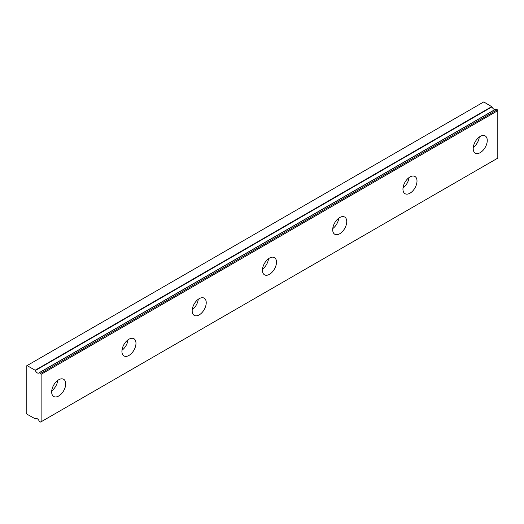 <?xml version="1.0" encoding="UTF-8"?>
<svg xmlns="http://www.w3.org/2000/svg" width="524" height="524" viewBox="0 0 524 524"><rect width="100%" height="100%" fill="white"/><g stroke="black" fill="none" stroke-linecap="round" stroke-linejoin="round"><path stroke-width="0.79" d="M495.881 109.025L39.169 372.715A3.105 1.795 60 0 1 38.815 373.042A3.105 1.795 60 0 1 37.263 372.885A3.105 1.795 60 0 1 35.363 370.52L492.036 106.863L483.75 101.931L26.2 366.093L26.2 412.742L27.078 414.261L35.363 418.892A3.105 1.795 60 0 1 35.711 418.571A3.105 1.795 60 0 1 39.169 421.086L40.603 422.069L41.127 421.768L41.127 374.306L39.398 372.695L496.064 109.038L39.261 372.662M495.003 109.529A3.105 1.795 60 0 1 493.936 109.234A3.105 1.795 60 0 1 492.036 106.863M480.233 152.635A9.936 5.738 120 0 0 486.724 143.877A9.936 5.738 120 0 0 485.204 135.919A9.936 5.738 120 0 0 480.233 136.41A9.936 5.738 120 0 0 473.742 145.161A9.936 5.738 120 0 0 475.268 153.126A9.936 5.738 120 0 0 480.233 152.635M473.27 147.454A9.936 5.738 120 0 0 479.296 137.026M58.695 396.006A9.936 5.738 120 0 0 65.186 387.256A9.936 5.738 120 0 0 63.659 379.291A9.936 5.738 120 0 0 58.695 379.782A9.936 5.738 120 0 0 52.204 388.539A9.936 5.738 120 0 0 53.723 396.498A9.936 5.738 120 0 0 58.695 396.006M51.732 390.825A9.936 5.738 120 0 0 57.751 380.398M128.95 355.449A9.936 5.738 120 0 0 135.441 346.691A9.936 5.738 120 0 0 133.921 338.727A9.936 5.738 120 0 0 128.95 339.218A9.936 5.738 120 0 0 122.459 347.975A9.936 5.738 120 0 0 123.985 355.94A9.936 5.738 120 0 0 128.95 355.449M121.987 350.268A9.936 5.738 120 0 0 128.007 339.84M199.205 314.885A9.936 5.738 120 0 0 205.696 306.127A9.936 5.738 120 0 0 204.177 298.169A9.936 5.738 120 0 0 199.205 298.66A9.936 5.738 120 0 0 192.714 307.411A9.936 5.738 120 0 0 194.24 315.376A9.936 5.738 120 0 0 199.205 314.885M192.243 309.704A9.936 5.738 120 0 0 198.268 299.276M269.467 274.321A9.936 5.738 120 0 0 275.958 265.563A9.936 5.738 120 0 0 274.432 257.605A9.936 5.738 120 0 0 269.467 258.096A9.936 5.738 120 0 0 262.976 266.854A9.936 5.738 120 0 0 264.496 274.812A9.936 5.738 120 0 0 269.467 274.321M262.504 269.139A9.936 5.738 120 0 0 268.524 258.712M339.722 233.756A9.936 5.738 120 0 0 346.213 225.006A9.936 5.738 120 0 0 344.687 217.041A9.936 5.738 120 0 0 339.722 217.532A9.936 5.738 120 0 0 333.231 226.289A9.936 5.738 120 0 0 334.751 234.248A9.936 5.738 120 0 0 339.722 233.756M332.76 228.575A9.936 5.738 120 0 0 338.779 218.148M409.978 193.199A9.936 5.738 120 0 0 416.469 184.441A9.936 5.738 120 0 0 414.949 176.477A9.936 5.738 120 0 0 409.978 176.968A9.936 5.738 120 0 0 403.487 185.725A9.936 5.738 120 0 0 405.013 193.69A9.936 5.738 120 0 0 409.978 193.199M403.015 188.018A9.936 5.738 120 0 0 409.034 177.59M41.127 421.768L497.8 158.11L497.8 110.649L496.064 109.038M491.807 106.582L35.134 370.239L35.363 370.52M35.134 370.239L27.078 365.588M41.127 374.306L497.8 110.649M40.603 373.396L497.276 109.739M36.169 418.427L35.363 418.892M36.195 418.427L35.324 418.931"/></g></svg>
